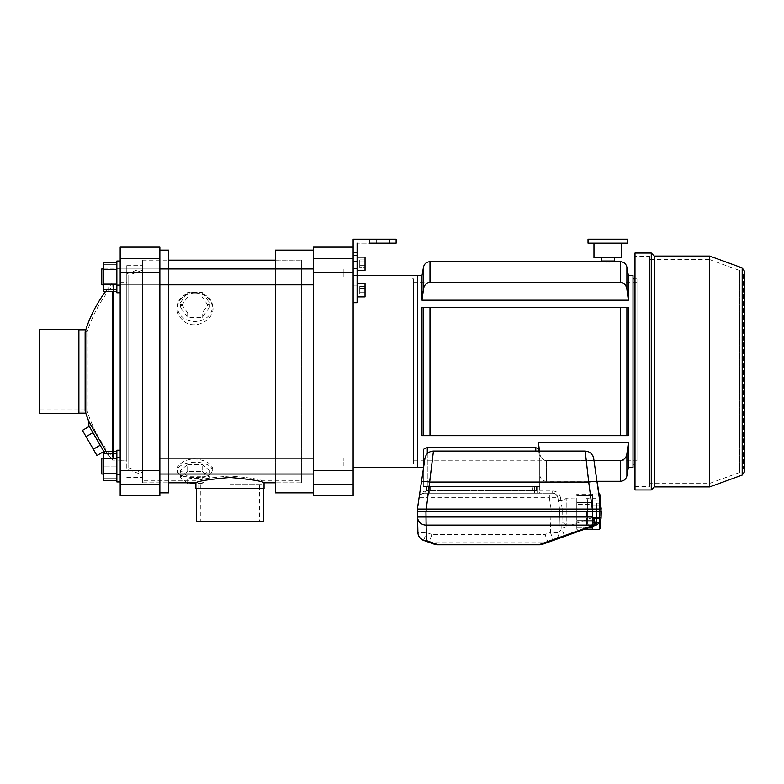 <?xml version="1.0" encoding="UTF-8"?>
<svg xmlns="http://www.w3.org/2000/svg" width="784" height="784" viewBox="0 0 784 784"><rect width="100%" height="100%" fill="white"/><g stroke="black" fill="none" stroke-linecap="round" stroke-linejoin="round"><path stroke-width="0.59" stroke-dasharray="3.92 2.94" d="M353.133 495.851L353.133 247.136L353.133 302.702L357.102 302.702L357.102 255.515L357.102 302.702L357.102 261.346L353.133 261.346L353.133 302.702L353.133 255.515L353.133 302.702L357.102 302.702L353.133 302.702M313.453 495.851L313.453 247.136M353.133 371.498L353.133 275.576L353.133 371.498M313.453 276.899L313.453 268.961L313.453 276.899M313.453 466.088L313.453 458.15L313.453 466.088M313.453 371.498L313.453 250.116L313.453 371.498M417.372 275.576L417.372 467.411L417.372 275.576M413.403 464.099L413.403 278.888L413.403 464.099L417.372 464.099L417.372 278.888L417.372 464.099L417.372 278.888L417.372 464.099L412.08 464.099L412.08 278.888L412.08 464.099M275.351 474.026L275.351 458.15M275.351 284.837L275.351 268.961M275.351 250.116L275.351 492.871M275.351 482.885L275.351 260.102L275.351 482.885L301.673 482.885L301.673 260.102L301.673 482.885M343.882 466.088L343.882 458.15L343.882 466.088M343.882 276.899L343.882 268.961L343.882 276.899M194.912 293.04A17.356 14.22 180 0 0 179.879 314.374A17.356 14.22 180 0 0 209.945 314.374A17.356 14.22 180 0 0 194.912 293.04M187.66 296.969L202.164 296.969L209.426 307.259L202.164 317.559L187.66 317.559L180.398 307.259L187.66 296.969L187.66 292.412L202.164 292.412L202.164 296.969M194.912 462.227A17.356 8.154 0 0 0 179.722 466.431A17.356 8.154 0 0 0 180.212 474.712A17.356 8.154 0 0 0 209.612 474.712A17.356 8.154 0 0 0 210.102 466.431A17.356 8.154 0 0 0 194.912 462.227M187.66 464.471L202.164 464.471L209.426 470.371L202.164 476.27L187.66 476.27L180.398 470.371L187.66 464.471L187.66 471.478L202.164 471.478L202.164 464.471M142.394 480.837L142.394 262.15L142.394 480.837L197.891 480.837C199.793 479.259 210.475 477.662 229.947 476.025C249.469 477.662 260.17 479.259 262.052 480.837C260.161 479.259 249.469 477.662 229.977 476.025C210.484 477.652 199.793 479.259 197.891 480.837L197.891 488.579L262.052 488.579L197.891 488.579M262.052 488.579L262.052 480.837L301.673 480.837L301.673 262.15L301.673 480.837M301.673 482.817L301.673 260.17L301.673 482.817L275.351 482.817M264.041 482.817C262.032 481.072 250.674 479.298 229.977 477.485C209.279 479.298 197.921 481.072 195.902 482.817M142.394 482.817L142.394 260.17L142.394 482.817L168.717 482.817M212.934 469.959C212.376 463.971 206.368 460.296 194.912 458.934C180.594 459.091 172.46 469.851 179.281 474.016C184.789 478.652 204.967 478.671 210.543 474.016L212.934 469.959M212.925 307.338C212.062 298.312 206.055 293.343 194.912 292.442C178.507 292.079 171.147 309.219 182.104 319.509C192.737 331.779 214.708 320.587 212.925 307.338M195.902 488.579L264.041 488.579M202.164 471.478L209.426 477.387L209.426 470.371M209.426 477.387L202.164 483.287L202.164 476.27M187.66 482.817L187.66 476.27M202.164 483.287L195.902 483.287M187.092 482.817L180.398 477.387L180.398 470.371M180.398 477.387L187.66 471.478M202.164 292.412L209.426 302.702L209.426 307.259M209.426 302.702L202.164 313.002L202.164 317.559M202.164 313.002L187.66 313.002L187.66 317.559M187.66 313.002L180.398 302.702L180.398 307.259M180.398 302.702L187.66 292.412M429.995 282.387L620.379 282.387C624.172 282.995 626.338 285.278 626.896 289.218L628.376 300.203L421.998 300.203L423.487 289.218C424.026 285.288 426.192 283.014 429.995 282.387L429.995 261.689M612.941 261.817L611.99 261.856M610.609 261.895L609.991 261.905M608.678 261.925L607.825 261.934M605.983 261.915L605.121 261.895M604.934 261.895L604.317 261.876M603.239 261.836L602.396 261.797M602.19 261.787L615.146 261.689M539.529 451.065L539.902 453.769C540.441 457.699 542.616 459.973 546.419 460.6C542.626 459.992 540.46 457.719 539.902 453.769L538.422 442.784L538.422 448.487L535.776 447.723L427.29 447.723L427.29 486.59L539.745 486.59L423.321 486.59L427.29 486.59L427.29 453.662M538.755 451.065L539.745 459.542L539.745 493.205L426.633 493.205L426.633 486.59L429.279 486.59L423.987 486.59L429.279 486.59L426.633 486.59L426.633 490.559L430.602 490.559L430.602 486.59L532.463 486.59L426.633 486.59L430.602 486.59L430.602 490.559L532.463 490.559L426.633 490.559L426.633 486.59L426.633 493.205L429.279 493.205L424.32 493.205A2.646 1.009 90 0 1 424.311 493.205C421.008 493.793 419.264 495.292 419.068 497.713L417.372 511.727L425.967 511.727L426.506 532.552L423.625 540.421L429.015 542.352L431.906 534.472L545.056 534.472L547.938 542.352L553.337 540.421A8.595 8.595 0 0 0 559.041 532.552A8.595 8.595 0 0 1 553.337 540.421L550.446 532.552L559.041 532.552A8.595 8.595 0 0 1 553.337 540.421L595.399 525.417L592.508 517.548L561.795 528.504L559.041 532.552C559.884 536.795 553.112 541.107 553.347 540.421L564.676 536.374L561.795 528.504L562.226 511.727L559.59 511.727L559.59 509.081L559.041 532.552L559.59 509.081L601.259 509.081L592.753 509.081L601.259 509.081L601.103 517.548L592.508 517.548L592.665 511.727L562.226 511.727L562.226 509.081L559.59 509.081L559.59 511.727L425.967 511.727L425.967 509.081L559.59 509.081L557.885 497.713C557.248 494.929 555.503 493.43 552.651 493.205A5.292 5.292 0 0 1 557.885 497.713L549.378 497.713L551.083 509.081L559.59 509.081L557.885 497.713L560.501 497.713L562.206 509.081M536.432 486.59L532.463 486.59L536.432 486.59L536.432 490.559L536.432 486.59M423.487 435.659L423.487 307.328L421.998 307.328L628.376 307.328L628.376 435.659L421.998 435.659L626.896 435.659L626.896 307.328M620.379 307.328L620.379 435.659L421.998 435.659L421.998 307.328L628.376 307.328L429.995 307.328L429.995 435.659M633.011 467.411L633.011 275.576M538.422 442.784L628.376 442.784L628.376 467.411M427.29 447.723C424.712 448.066 423.389 449.016 423.321 450.594L423.321 467.411M628.376 275.576L628.376 300.203M421.998 275.576L421.998 300.203M633.011 464.099L633.011 278.888L633.011 464.099M594.017 460.6L546.419 460.6L546.419 481.298L546.419 460.6L620.379 460.6C624.182 459.973 626.357 457.699 626.896 453.769L628.376 442.784M636.98 460.796L636.98 282.191L636.98 460.796L413.403 460.796L413.403 282.191L413.403 460.796M636.98 371.498L636.98 278.888L636.98 371.498M634.991 464.099L636.98 464.099M560.501 497.713C559.541 493.538 556.924 491.284 552.651 490.951L425.291 491.068C421.527 491.96 419.45 494.175 419.068 497.713C418.989 495.625 420.704 494.126 424.213 493.205A5.292 5.292 0 0 1 424.262 493.205L429.279 493.214L429.279 486.59L429.279 493.205L537.099 493.205L537.099 486.59L537.099 493.205L534.453 493.205L534.453 486.59L429.279 486.59L537.099 486.59L534.453 486.59L534.453 493.214L539.745 493.205L539.745 486.59L534.453 486.59L539.745 486.59L539.745 459.542L539.745 474.908L539.745 459.542L538.422 448.487M423.321 469.244L423.321 486.59L423.321 469.244M532.463 490.559L536.432 490.559L532.463 490.559L532.463 486.59L532.463 490.559M743.477 274.596L743.477 468.401L743.477 274.596L744.8 271.636M739.508 270.451L739.508 472.536L739.508 270.451L709.079 259.377L709.079 483.61L709.079 259.377L649.544 259.377L649.544 483.61L649.544 259.377M649.544 256.329L649.544 486.658L649.544 256.329L634.991 256.329L634.991 486.658L634.991 256.329M634.991 489.961L634.991 253.026M651.269 489.961L651.269 253.026M654.307 486.923L654.307 256.064M709.667 486.923L709.667 256.064M599.456 522.399L599.456 504.984L599.456 518.469L592.655 518.469L592.655 504.984L592.655 526.397M600.172 498.193L599.456 504.984L592.655 504.984L592.655 494.038L592.655 504.984L599.456 504.984L599.456 500.78L592.655 500.78L599.456 500.78L599.858 499.692M599.241 522.673L592.655 522.673L592.655 518.469L599.456 518.469L599.456 522.673L592.655 522.673L592.655 529.425L599.456 529.592M599.456 522.673L600.162 525.182M600.172 526.838L599.809 528.475M599.456 493.871L592.655 493.871L599.005 494.038M599.456 494.038L600.162 496.537M576.789 502.838L576.789 519.018L576.789 502.466L592.655 502.838L592.655 495.547L592.655 502.838L576.789 502.838M592.655 495.547L576.789 495.547L576.789 494.194L576.789 495.547L592.655 495.547L592.655 494.194L592.655 495.547M592.655 504.435L592.655 519.018L576.789 519.018L576.789 520.988L576.789 519.018L592.655 519.018L592.655 504.435L576.789 504.435L592.655 504.435L592.655 502.466L592.655 504.435M592.655 520.615L592.655 527.906L592.655 520.615L576.789 520.615L576.789 527.906L576.789 520.615L592.655 520.615M588.421 527.906L576.789 527.906L576.789 529.259L576.789 527.906L592.655 527.906L592.655 529.259L592.655 527.906M592.655 519.018L592.655 520.988L592.655 519.018M576.789 525.437L576.789 498.016L577.004 525.221L577.004 498.232L577.004 525.221L566.205 525.221L566.205 498.232L566.205 525.221L563.951 522.977L563.951 500.486L563.951 522.977L559.296 522.977M600.593 504.651L600.593 520.243M600.593 527.603L600.593 495.851M600.593 520.988L600.593 502.466L600.593 520.988L599.936 520.331L599.936 503.132L599.936 520.331L596.624 520.331L596.624 503.132L596.624 520.331M596.624 511.727L596.624 524.78L596.624 511.727M596.624 503.132L599.936 503.132L600.593 502.466M586.491 511.727L586.491 524.78L586.491 511.727M417.372 509.081L425.967 509.081L417.372 509.081L425.869 509.081L427.574 497.713L419.068 497.713L419.293 496.772C419.93 494.684 421.606 493.499 424.311 493.205A2.646 1.009 90 0 1 424.301 493.205L552.651 493.205C554.553 492.636 556.297 494.136 557.885 497.722M593.713 458.611L597.222 482.062A8.595 1.254 -8.5 0 0 588.715 482.062L592.665 511.727L601.259 511.727M437.374 544.802A8.595 8.595 0 0 1 434.483 544.302A8.595 7.938 109.6 0 0 437.374 544.713L539.578 544.802L545.056 542.763L431.906 542.763A8.595 7.938 -70.4 0 1 429.015 542.352M423.625 540.421A8.595 8.595 0 0 1 417.911 532.552L426.506 532.552L431.906 534.472L431.906 542.763L437.374 544.713L539.578 544.713A8.595 7.938 -109.6 0 0 542.469 544.302A8.595 8.595 0 0 1 539.578 544.802M551.083 509.081L550.446 532.552L545.056 534.472L545.056 542.763A8.595 7.938 -109.6 0 0 547.938 542.352L542.469 544.302M417.372 511.727L417.911 532.552M423.987 486.59L423.987 493.214L423.987 486.59M425.291 491.068A2.646 1.009 90 0 1 424.32 493.205L427.574 493.205L427.574 497.713L549.378 497.713L549.378 493.205L536.256 493.205M585.178 451.065L588.715 482.062L429.906 482.062L428.583 493.205L424.32 493.205M424.213 493.205A5.292 5.292 0 0 0 419.068 497.713M534.453 493.214L429.279 493.214M552.651 490.951L552.651 493.205L549.378 493.205L552.651 493.205C554.876 492.94 556.611 494.439 557.885 497.713M433.444 451.065L429.906 482.062A8.595 1.254 8.5 0 0 421.41 482.062L421.41 482.062C425.977 451.457 425.977 451.457 421.41 482.062L424.948 458.385M429.279 493.205L429.279 486.59L429.279 493.205L534.453 493.205L534.453 486.59L534.453 493.205M587.373 523.898L587.373 499.555L587.373 523.898L586.491 524.78L596.624 524.78M601.259 261.023L614.489 261.023M593.978 257.72L621.761 257.72M588.029 243.167L627.719 243.167M588.029 239.198L627.719 239.198M369.676 243.167L369.676 239.198L389.521 239.198L369.676 239.198L389.521 239.198L369.676 239.198L369.676 243.167L389.521 243.167L357.102 243.167L396.136 243.167L396.136 239.198L353.133 239.198L372.978 239.198L353.133 239.198L353.133 255.515L357.102 255.515L357.102 243.167L357.102 255.515L353.133 255.515L353.133 239.198L353.133 261.346M353.133 268.638L353.133 285.17L353.133 268.638L353.133 285.17L353.133 268.638L357.102 268.638L357.102 285.17L357.102 268.638L357.102 285.17L357.102 268.638L353.133 268.638M357.102 290.286L357.102 283.671L357.102 290.286M357.102 263.728L357.102 257.113L357.102 263.728M357.102 243.167L357.102 261.346M353.133 252.428L357.102 252.428M382.906 243.167L389.521 243.167L376.291 243.167L382.906 243.167L382.906 239.198L382.906 243.167M372.978 239.198L372.978 243.167L372.978 239.198M365.04 290.286L365.04 283.671L365.04 290.286M365.04 288.375L365.04 294.108L365.04 288.375L359.748 288.375L359.748 286.464L365.04 286.464L359.748 286.464L359.748 288.375L365.04 288.375L359.748 288.375L359.748 292.197L359.748 286.464L359.748 288.375L365.04 288.375M365.04 263.728L365.04 257.113L365.04 263.728M365.04 261.817L365.04 267.54L365.04 261.817L359.748 261.817L359.748 259.906L365.04 259.906L359.748 259.906L359.748 261.817L365.04 261.817L359.748 261.817L359.748 265.639L359.748 259.906L359.748 261.817L365.04 261.817M357.102 257.113L365.04 257.113L365.04 270.343L357.102 270.343M365.04 267.54L365.04 265.639L365.04 267.54L359.748 267.54L359.748 265.639L365.04 265.639L359.748 265.639L359.748 267.54L365.04 267.54M357.102 283.671L365.04 283.671L365.04 296.901L357.102 296.901M365.04 294.108L365.04 292.197L365.04 294.108L359.748 294.108L359.748 292.197L365.04 292.197L359.748 292.197L359.748 294.108L365.04 294.108M359.748 265.639L359.748 261.817L359.748 265.639L365.04 265.639L359.748 265.639L359.748 267.54L359.748 265.639M359.748 292.197L359.748 288.375L359.748 292.197L365.04 292.197L359.748 292.197L359.748 294.108L359.748 292.197M159.858 284.837L159.858 268.961L159.858 284.837L159.858 268.961L159.858 284.837L120.168 284.837L120.168 268.961L120.168 284.837L120.168 268.961L120.168 284.837L159.858 284.837L103.625 284.837L103.625 264.335L103.625 289.472L103.625 268.961L103.625 284.837L116.855 284.837L116.855 268.961L116.855 284.837L116.855 276.899L103.625 276.899L116.855 276.899L116.855 264.335L103.625 264.335L116.855 264.335L116.855 289.472L103.625 289.472L116.855 289.472L116.855 268.961L116.855 284.837L103.625 284.837M159.858 474.026L159.858 458.15L159.858 474.026L159.858 458.15L159.858 474.026L120.168 474.026L120.168 458.15L120.168 474.026L120.168 458.15L120.168 474.026L159.858 474.026L103.625 474.026L103.625 453.515L103.625 474.026L116.855 474.026L116.855 458.15L116.855 474.683L116.855 457.484L116.855 481.964L116.855 450.212L116.855 466.088L103.625 466.088L116.855 466.088L116.855 478.652L103.625 478.652L116.855 478.652L116.855 453.515L103.625 453.515L116.855 453.515L116.855 466.088L116.855 458.15L103.625 458.15L159.858 458.15M159.858 247.136L159.858 495.851M159.858 250.116L159.858 492.871L159.858 250.116M120.168 247.136L120.168 495.851M120.168 282.191L120.168 460.796L120.168 282.191L126.783 282.191L126.783 460.796L126.783 282.191M168.717 492.871L168.717 250.116M168.717 268.961L168.717 284.837M168.717 458.15L168.717 474.026M168.717 371.498L168.717 260.102L168.717 371.498M142.394 371.498L142.394 260.102L142.394 371.498M126.783 371.498L126.783 265.658L126.783 371.498M88.896 425.692L103.831 451.574M92.924 432.68L100.185 445.253L92.924 432.68L86.054 436.649L93.306 449.222L100.185 445.253L103.811 451.535L100.185 445.253M78.89 413.168L78.89 329.819L78.89 413.168M78.89 329.623L78.89 411.179L78.89 331.808L78.89 411.179L87.22 411.179L87.22 331.808L87.22 411.179C92.747 428.632 101.489 444.293 113.455 458.15L113.455 284.837L113.455 458.15L128.762 458.15L128.762 284.837L128.762 458.15M140.14 474.026L140.14 268.961L140.14 474.026L126.783 469.155L126.783 273.832L126.783 469.155M140.14 477.329L140.14 265.658L140.14 477.329L142.129 477.329L142.129 265.658L142.129 477.329M142.129 270.353L142.129 472.634L142.129 270.353L128.762 275.213L128.762 467.774L128.762 275.213M104.223 452.241L107.859 454.495L88.759 421.41M106.173 451.574L112.553 460.13L112.553 291.413M85.77 413.168L85.77 329.819M112.553 451.574L112.553 460.13L126.783 460.13L126.783 282.857L126.783 460.13M82.428 430.367L86.054 436.649M93.306 449.222L96.942 455.504M313.453 474.026L101.773 474.026L101.773 458.15L101.773 466.088L101.773 458.15L313.453 458.15M313.453 284.837L101.773 284.837L101.773 268.961L101.773 284.837L101.773 268.961L313.453 268.961M120.168 466.088L120.168 450.212L120.168 466.088M116.855 457.484L116.855 474.683L116.855 457.484L120.168 457.484L120.168 474.683L120.168 457.484L116.855 457.484M120.168 450.212L116.855 450.212L116.855 481.964L120.168 481.964L120.168 450.212L120.168 481.964M116.855 473.34L116.855 458.826L116.855 473.34L103.625 473.34L103.625 451.574M116.855 458.826L116.855 451.574L116.855 458.826L103.625 458.826M103.625 458.15L116.855 458.15L116.855 474.026L103.625 474.026M103.625 480.602L103.625 473.34M116.855 268.304L116.855 285.503L116.855 268.304L120.168 268.304L120.168 285.503L120.168 268.304L120.168 285.503L120.168 268.304L116.855 268.304L116.855 285.503L116.855 268.304M120.168 292.775L116.855 292.775L116.855 261.023L116.855 292.775L116.855 261.023L120.168 261.023L120.168 292.775L120.168 261.023M116.855 284.161L116.855 269.647L116.855 284.161L103.625 284.161L103.625 262.395M116.855 269.647L116.855 262.395L116.855 269.647L103.625 269.647M103.625 291.413L103.625 284.161M39.2 329.623L39.2 413.364M84.839 411.179L84.839 331.808L84.839 411.179L78.89 411.179L78.89 331.808L78.89 413.364M84.839 371.498L84.839 334.013L84.839 371.498M39.2 408.974L39.2 334.013L39.2 408.974L84.839 408.974M229.967 484.61L261.983 484.61L229.967 484.61M259.631 521.654L200.302 521.654L259.631 521.654L259.631 484.61M196.363 521.654L263.571 521.654M229.967 488.579L263.571 488.579L229.967 488.579M353.133 484.453L313.453 484.453M353.133 272.371L313.453 272.371M353.133 470.616L313.453 470.616M353.133 258.534L313.453 258.534M620.379 282.387L620.379 261.689M620.379 481.298L620.379 460.6M539.902 453.769L539.902 475.829L539.902 453.769M626.896 475.829L626.896 453.769M423.487 267.158L423.487 289.218M626.896 289.218L626.896 267.158M535.776 451.065L535.776 447.723M742.193 475.084L742.193 267.903M376.291 243.167L376.291 239.198L376.291 243.167M120.168 272.371L159.858 272.371M120.168 470.616L159.858 470.616M120.168 484.453L159.858 484.453M120.168 258.534L159.858 258.534M357.102 275.576L353.133 275.576M413.403 278.888L412.08 278.888M301.673 260.102L275.351 260.102M142.394 262.15L301.673 262.15M142.394 260.17L168.717 260.17M275.351 260.17L301.673 260.17M209.612 474.712L210.543 474.016M180.212 474.712L179.281 474.016M539.745 474.908L539.902 475.829C540.754 479.23 542.93 481.053 546.419 481.298L597.104 481.298M634.991 278.888L636.98 278.888M413.403 282.191L636.98 282.191M739.508 472.536L709.079 483.61L649.544 483.61M634.991 486.658L649.544 486.658M743.477 468.401L744.8 471.351M598.986 493.871L592.655 493.871M592.655 494.194L576.789 494.194M592.655 502.466L576.789 502.466L592.655 502.466M592.655 520.988L576.789 520.988L592.655 520.988M584.639 529.259L576.789 529.259M587.373 499.555L586.491 498.673L596.624 498.673M558.296 500.486L563.951 500.486L566.205 498.232L576.789 498.016M389.521 243.167L389.521 239.198L389.521 243.167M353.133 285.17L357.102 285.17L353.133 285.17M142.394 482.885L168.717 482.885M142.394 260.102L168.717 260.102M120.168 268.961L159.858 268.961L120.168 268.961M120.168 460.796L126.783 460.796M126.783 477.329L142.394 477.329M126.783 265.658L142.394 265.658M84.839 331.808L87.22 331.808A132.3 132.3 0 0 1 113.455 284.837L128.762 284.837M126.783 282.857L112.553 282.857A134.28 134.28 0 0 0 105.624 291.413M107.859 454.495A134.28 134.28 0 0 0 112.553 460.13M126.783 273.832L140.14 268.961M128.762 467.774L142.129 472.634M140.14 265.658L142.129 265.658M103.625 268.961L159.858 268.961M116.855 474.683L120.168 474.683L116.855 474.683M116.855 285.503L120.168 285.503L116.855 285.503M84.839 334.013L39.2 334.013M200.302 484.61L200.302 521.654M197.95 484.61L197.95 488.579M261.983 484.61L261.983 488.579"/><path stroke-width="1.18" d="M353.133 302.702L357.102 302.702L357.102 261.346L353.133 261.346L353.133 495.851L313.453 495.851L313.453 247.136L353.133 247.136M628.376 300.203L626.896 289.218C626.357 285.288 624.182 283.014 620.379 282.387L429.995 282.387C426.212 282.995 424.036 285.278 423.487 289.218L421.998 300.203L628.376 300.203L628.376 275.576L633.011 275.576L633.011 467.411L628.376 467.411L628.376 442.784L538.422 442.784L538.422 448.487L535.776 447.723L427.29 447.723C424.703 448.066 423.38 449.026 423.321 450.594L423.321 469.244L423.321 467.411L417.372 467.411L417.372 275.576L417.372 467.411L353.133 467.411M313.453 492.871L275.351 492.871L275.351 474.026M275.351 458.15L275.351 284.837M275.351 268.961L275.351 250.116L313.453 250.116M168.717 482.817L195.902 482.817C197.921 481.072 209.269 479.298 229.947 477.485C250.674 479.298 262.042 481.072 264.041 482.817L275.351 482.817M264.041 482.817L264.041 488.579L195.902 488.579L195.902 482.817M195.902 483.287L187.66 482.817M187.66 483.287L187.092 482.817M628.376 275.576L626.896 267.158C626.044 263.757 623.868 261.944 620.379 261.689L612.941 261.817M611.99 261.856L610.609 261.895M609.991 261.905L608.678 261.925M607.384 261.925L605.983 261.915M604.317 261.876L603.239 261.836M620.379 307.328L620.379 435.659L421.998 435.659L421.998 307.328L628.376 307.328L628.376 435.659L620.379 435.659L626.896 435.659L626.896 307.328M421.998 300.203L421.998 275.576L423.487 267.158C424.34 263.757 426.506 261.944 429.995 261.689L600.593 261.689M423.487 435.659L423.487 307.328L429.995 307.328L429.995 435.659M594.017 460.6L620.379 460.6C624.172 459.992 626.338 457.719 626.896 453.769L628.376 442.784M538.422 442.784L539.529 451.065M633.011 464.099L634.991 464.099M538.422 448.487L538.755 451.065M634.991 253.026L634.991 489.961L651.269 489.961L651.269 253.026L634.991 253.026M651.269 253.026L654.307 256.064L654.307 486.923L651.269 489.961M654.307 256.064L709.667 256.064L709.667 486.923L654.307 486.923M742.193 267.903L742.193 475.084L744.8 471.351L744.8 271.636L742.193 267.903L709.667 256.064M599.809 528.475L599.456 529.425L592.655 529.592L599.456 529.592L599.241 522.673M592.655 526.397L592.655 529.425M600.162 525.182L600.172 526.838M599.858 499.692L599.005 494.038M600.162 496.537L600.172 498.193M592.655 527.906L588.421 527.906M599.456 493.871L600.593 495.851L600.593 504.651M600.593 520.243L600.593 527.603L599.456 529.592M417.372 509.081L421.41 482.062A8.595 1.254 -171.5 0 1 429.906 482.062L588.715 482.062L585.178 451.065L433.444 451.065L425.967 511.727L592.665 511.727L588.715 482.062A8.595 1.254 171.5 0 1 597.222 482.062C592.645 451.457 592.645 451.457 597.222 482.062L601.259 509.081L417.372 509.081L417.911 532.552A8.595 8.31 178.5 0 0 426.506 540.637A8.595 6.723 109.6 0 1 423.625 540.421A8.595 8.595 0 0 1 417.911 532.552M429.015 542.352L434.483 544.302A8.595 8.595 0 0 0 437.374 544.802L539.578 544.802A8.595 8.595 0 0 0 542.469 544.302A8.595 6.723 -109.6 0 1 539.578 544.508L539.578 544.802A8.595 8.595 0 0 0 542.469 544.302L596.114 525.104A8.595 6.723 -109.6 0 1 593.988 525.104L593.988 519.341L592.528 517.019L417.509 517.019A8.595 8.31 -1.5 0 0 426.104 525.104L425.967 511.727L417.372 511.727M593.684 458.385L601.259 511.727L592.665 511.727L592.528 517.019M434.483 544.302A8.595 8.595 0 0 0 437.374 544.802L437.374 544.508A8.595 6.723 109.6 0 1 434.483 544.302L423.625 540.421M601.259 511.727L601.103 517.548A8.595 8.595 0 0 1 595.399 525.417A8.595 8.595 0 0 0 601.103 517.548A8.595 8.595 0 0 1 596.036 525.162A8.595 8.595 0 0 0 601.103 517.548L593.047 517.558M593.988 519.341L596.114 525.104M433.444 451.065C428.809 451.408 425.977 453.848 424.948 458.385L419.068 497.713M614.489 257.72L614.489 261.023L601.259 261.023L601.259 257.72M621.761 243.167L621.761 257.72L593.978 257.72L593.978 243.167M627.719 243.167L588.029 243.167L588.029 239.198L627.719 239.198L627.719 243.167M353.133 261.346L353.133 239.198L396.136 239.198L396.136 243.167L369.676 243.167M357.102 261.346L357.102 243.167M353.133 252.428L357.102 252.428M357.102 270.343L365.04 270.343L365.04 257.113L357.102 257.113M357.102 296.901L365.04 296.901L365.04 283.671L357.102 283.671M159.858 258.534L159.858 247.136L120.168 247.136L120.168 258.534L159.858 258.534L159.858 495.851L120.168 495.851L120.168 258.534M159.858 250.116L168.717 250.116L168.717 268.961M168.717 284.837L168.717 458.15M168.717 474.026L168.717 492.871L159.858 492.871M103.831 451.574L88.896 425.692L88.759 421.41L106.173 451.574M78.89 329.819L85.77 329.819L85.77 413.168L88.759 421.41A134.28 134.28 0 0 1 85.77 413.168L78.89 413.168M112.553 291.413L112.553 451.574M103.625 451.643L96.942 455.504L86.054 436.649L92.924 432.68M93.306 449.222L100.185 445.253M86.054 436.649L82.428 430.367L89.298 426.398M103.625 458.15L101.773 458.15L101.773 474.026L103.625 474.026M103.625 268.961L101.773 268.961L101.773 284.837L103.625 284.837M120.168 481.964L116.855 481.964L116.855 450.212L120.168 450.212M116.855 451.574L103.625 451.574L103.625 480.602L116.855 480.602M116.855 458.826L103.625 458.826M116.855 473.34L103.625 473.34M120.168 292.775L116.855 292.775L116.855 261.023L120.168 261.023M116.855 262.395L103.625 262.395L103.625 291.413L116.855 291.413M116.855 269.647L103.625 269.647M116.855 284.161L103.625 284.161M39.2 413.364L39.2 329.623L78.89 329.623L78.89 413.364L39.2 413.364M263.571 488.579L263.571 521.654L196.363 521.654L196.363 488.579M353.133 484.453L313.453 484.453M353.133 258.534L313.453 258.534M353.133 470.616L313.453 470.616M353.133 272.371L313.453 272.371M429.995 282.387L429.995 261.689M620.379 261.689L620.379 282.387M620.379 460.6L620.379 481.298L597.104 481.298M626.896 453.769L626.896 475.829C626.044 479.23 623.868 481.053 620.379 481.298M423.487 289.218L423.487 267.158M626.896 267.158L626.896 289.218M427.29 447.723L427.29 453.662M535.776 447.723L535.776 451.065M539.578 544.508L437.374 544.508L426.506 540.637L426.104 525.104L593.988 525.104L539.578 544.508M120.168 484.453L159.858 484.453M120.168 272.371L159.858 272.371M120.168 470.616L159.858 470.616M421.998 275.576L357.102 275.576M168.717 260.17L275.351 260.17M633.011 278.888L634.991 278.888M628.376 467.411L626.896 475.829M742.193 475.084L709.667 486.923M744.8 471.351L744.8 271.636M592.655 529.259L584.639 529.259M553.406 540.401L564.676 536.374M593.713 458.611L592.871 455.808L590.842 453.181L588.196 451.604L585.178 451.065M105.624 291.413A134.28 134.28 0 0 0 85.77 329.819M159.858 474.026L313.453 474.026M159.858 458.15L313.453 458.15M159.858 284.837L313.453 284.837M159.858 268.961L313.453 268.961"/></g></svg>
